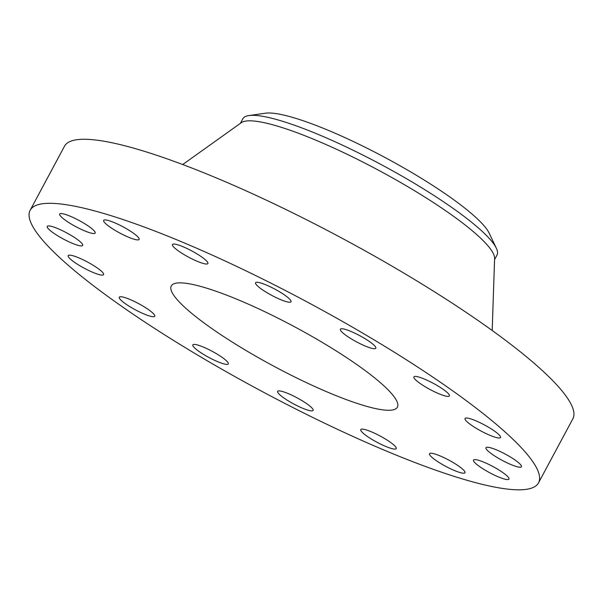 <?xml version="1.0" encoding="UTF-8"?>
<svg xmlns="http://www.w3.org/2000/svg" width="603" height="603" viewBox="0 0 603 603"><rect width="100%" height="100%" fill="white"/><g stroke="black" fill="none" stroke-linecap="round" stroke-linejoin="round"><path stroke-width="0.9" d="M427.504 388.106A20.125 3.497 -151.8 0 0 449.386 395.915A20.125 3.497 -151.8 0 0 435.803 384.706A20.125 3.497 -151.8 0 0 413.922 376.898A20.125 3.497 -151.8 0 0 427.504 388.106M36.074 205.389A288.415 50.087 -151.8 0 0 30.15 210.274A288.415 50.087 -151.8 0 0 242.655 380.908A288.415 50.087 -151.8 0 0 532.592 487.737A288.415 50.087 -151.8 0 0 538.517 482.86A288.415 50.087 -151.8 0 0 326.004 312.226A288.415 50.087 -151.8 0 0 36.074 205.389M538.517 482.86L572.85 418.821A288.415 50.087 -151.8 0 0 360.345 248.187A288.415 50.087 -151.8 0 0 70.408 141.358A288.415 50.087 -151.8 0 0 64.483 146.235L30.15 210.274M492.199 330.497L494.603 258.461A144.207 25.04 -151.8 0 0 382.4 172.322A144.207 25.04 -151.8 0 0 242.836 121.866A144.207 25.04 -151.8 0 0 241.351 122.665L182.686 164.536M494.566 259.652L497.008 255.099A144.207 25.04 -151.8 0 0 496.329 248.202A144.207 25.04 -151.8 0 0 327.874 138.562A144.207 25.04 -151.8 0 0 248.949 115.557A144.207 25.04 -151.8 0 0 245.79 116.364A144.207 25.04 -151.8 0 0 242.828 118.806L240.386 123.359M496.329 248.202L489.146 233.12A130.384 22.643 -151.8 0 0 336.836 133.994A130.384 22.643 -151.8 0 0 265.478 113.198L248.949 115.557M173.92 283.779A128.273 22.273 -151.8 0 0 171.29 285.95A128.273 22.273 -151.8 0 0 265.795 361.838A128.273 22.273 -151.8 0 0 394.746 409.354A128.273 22.273 -151.8 0 0 397.377 407.183A128.273 22.273 -151.8 0 0 302.864 331.296A128.273 22.273 -151.8 0 0 173.92 283.779M360.88 344.072A20.125 3.497 -151.8 0 0 375.82 348.24A20.125 3.497 -151.8 0 0 355.295 333.391A20.125 3.497 -151.8 0 0 340.356 329.223A20.125 3.497 -151.8 0 0 360.88 344.072M282.603 300.415A20.125 3.497 -151.8 0 0 291.03 301.756A20.125 3.497 -151.8 0 0 282.701 293.744A20.125 3.497 -151.8 0 0 263.978 284.081A20.125 3.497 -151.8 0 0 255.559 282.739A20.125 3.497 -151.8 0 0 263.88 290.744A20.125 3.497 -151.8 0 0 282.603 300.415M204.59 263.782A20.125 3.497 -151.8 0 0 207.914 263.541A20.125 3.497 -151.8 0 0 196.457 253.577A20.125 3.497 -151.8 0 0 175.767 244.283A20.125 3.497 -151.8 0 0 172.443 244.524A20.125 3.497 -151.8 0 0 183.9 254.489A20.125 3.497 -151.8 0 0 204.59 263.782M138.72 239.76A20.125 3.497 -151.8 0 0 139.135 239.421A20.125 3.497 -151.8 0 0 124.308 227.512A20.125 3.497 -151.8 0 0 104.078 220.057A20.125 3.497 -151.8 0 0 103.663 220.404A20.125 3.497 -151.8 0 0 118.489 232.306A20.125 3.497 -151.8 0 0 138.72 239.76M95.01 231.989A20.125 3.497 -151.8 0 0 76.845 219.304A20.125 3.497 -151.8 0 0 59.689 214.035A20.125 3.497 -151.8 0 0 59.833 215.098A20.125 3.497 -151.8 0 0 77.998 227.783A20.125 3.497 -151.8 0 0 95.161 233.052A20.125 3.497 -151.8 0 0 95.01 231.989M80.131 241.667A20.125 3.497 -151.8 0 0 60.911 229.977A20.125 3.497 -151.8 0 0 47.215 226.396A20.125 3.497 -151.8 0 0 49.77 230.142A20.125 3.497 -151.8 0 0 68.983 241.833A20.125 3.497 -151.8 0 0 82.679 245.413A20.125 3.497 -151.8 0 0 80.131 241.667M96.337 267.317A20.125 3.497 -151.8 0 0 78.526 257.737A20.125 3.497 -151.8 0 0 68.139 255.612A20.125 3.497 -151.8 0 0 75.413 262.916A20.125 3.497 -151.8 0 0 93.216 272.503A20.125 3.497 -151.8 0 0 103.603 274.629A20.125 3.497 -151.8 0 0 96.337 267.317M141.162 305.028A20.125 3.497 -151.8 0 0 119.273 297.219A20.125 3.497 -151.8 0 0 132.864 308.427A20.125 3.497 -151.8 0 0 154.745 316.236A20.125 3.497 -151.8 0 0 141.162 305.028M207.779 349.062A20.125 3.497 -151.8 0 0 192.839 344.893A20.125 3.497 -151.8 0 0 213.372 359.742A20.125 3.497 -151.8 0 0 228.311 363.911A20.125 3.497 -151.8 0 0 207.779 349.062M286.056 392.719A20.125 3.497 -151.8 0 0 277.636 391.377A20.125 3.497 -151.8 0 0 285.958 399.382A20.125 3.497 -151.8 0 0 304.681 409.053A20.125 3.497 -151.8 0 0 313.108 410.394A20.125 3.497 -151.8 0 0 304.779 402.382A20.125 3.497 -151.8 0 0 286.056 392.719M364.069 429.344A20.125 3.497 -151.8 0 0 360.752 429.585A20.125 3.497 -151.8 0 0 372.209 439.549A20.125 3.497 -151.8 0 0 392.9 448.843A20.125 3.497 -151.8 0 0 396.216 448.602A20.125 3.497 -151.8 0 0 384.767 438.637A20.125 3.497 -151.8 0 0 364.069 429.344M429.947 453.373A20.125 3.497 -151.8 0 0 429.532 453.712A20.125 3.497 -151.8 0 0 444.358 465.614A20.125 3.497 -151.8 0 0 464.589 473.069A20.125 3.497 -151.8 0 0 464.996 472.729A20.125 3.497 -151.8 0 0 450.17 460.828A20.125 3.497 -151.8 0 0 429.947 453.373M473.649 461.137A20.125 3.497 -151.8 0 0 491.814 473.83A20.125 3.497 -151.8 0 0 508.977 479.091A20.125 3.497 -151.8 0 0 508.826 478.036A20.125 3.497 -151.8 0 0 490.661 465.343A20.125 3.497 -151.8 0 0 473.506 460.074A20.125 3.497 -151.8 0 0 473.649 461.137M488.536 451.459A20.125 3.497 -151.8 0 0 507.756 463.149A20.125 3.497 -151.8 0 0 521.452 466.73A20.125 3.497 -151.8 0 0 518.897 462.983A20.125 3.497 -151.8 0 0 499.676 451.293A20.125 3.497 -151.8 0 0 485.98 447.712A20.125 3.497 -151.8 0 0 488.536 451.459M472.33 425.816A20.125 3.497 -151.8 0 0 490.133 435.396A20.125 3.497 -151.8 0 0 500.528 437.522A20.125 3.497 -151.8 0 0 493.254 430.21A20.125 3.497 -151.8 0 0 475.45 420.63A20.125 3.497 -151.8 0 0 465.056 418.505A20.125 3.497 -151.8 0 0 472.33 425.816"/></g></svg>
